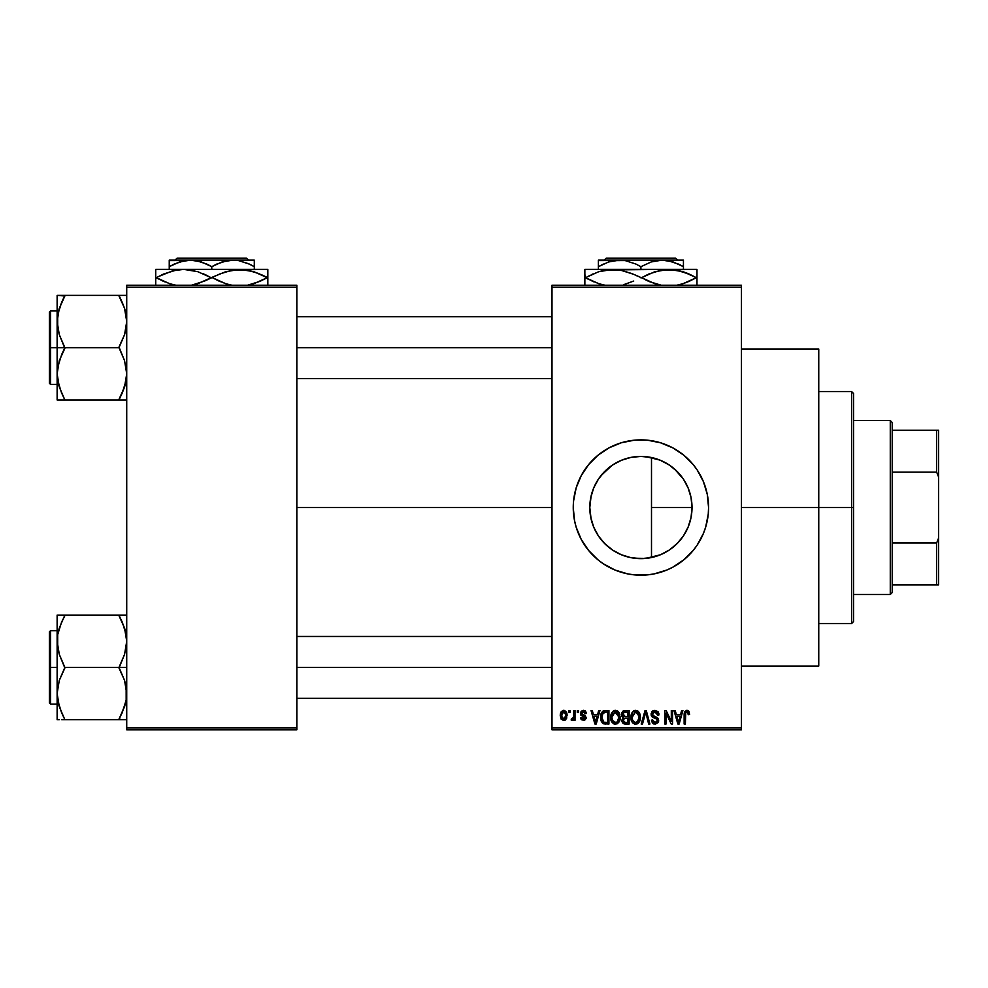 <?xml version="1.0" encoding="UTF-8"?>
<svg xmlns="http://www.w3.org/2000/svg" width="988" height="988" viewBox="0 0 988 988"><rect width="100%" height="100%" fill="white"/><g stroke="black" fill="none" stroke-linecap="round" stroke-linejoin="round"><path stroke-width="1.48" d="M691.143 498.1L692.02 507.536L691.267 516.255L692.02 507.536A51.104 51.104 0 0 1 640.916 558.64A51.104 51.104 0 0 1 589.799 507.536L591.083 518.922L593.405 526.382M687.179 529.235L688.056 527.271M688.216 526.876L688.55 526.048M671.21 548.686L678.633 542.029M640.644 558.64L634.382 558.22L645.856 558.405L660.367 554.787M660.206 554.861L662.331 553.935M620.489 554.379L621.291 554.725M598.481 536.027L604.483 543.388L612.609 550.081M598.061 559.887A67.653 67.653 0 0 0 603.273 563.753L615.018 570.039L627.713 573.892L634.284 574.868L647.548 574.868L654.105 573.892L666.801 570.039L672.803 567.198L683.832 559.826L693.206 550.452L697.17 545.117L703.419 533.421L705.654 527.172L708.248 514.168L708.569 507.536A67.653 67.653 0 0 1 640.916 575.189A67.653 67.653 0 0 1 573.25 507.536A67.653 67.653 0 0 0 574.547 520.701M574.547 494.358A67.653 67.653 0 0 0 573.25 507.511A67.653 67.653 0 0 1 640.916 439.87A67.653 67.653 0 0 1 708.569 507.536L707.272 494.333L703.419 481.638L697.17 469.942L693.206 464.607L683.832 455.233L672.803 447.86L660.552 442.785L647.548 440.203L634.284 440.203L621.267 442.785L609.016 447.86L597.987 455.233L588.613 464.607L581.24 475.636L576.165 487.887L573.583 500.904L573.25 507.536L574.559 520.725A67.653 67.653 0 0 0 581.228 539.386M574.559 520.725L576.165 527.172L581.24 539.423A67.653 67.653 0 0 0 584.637 545.092M576.165 527.172L581.24 539.423L584.661 545.117A67.653 67.653 0 0 0 597.925 559.776M603.372 563.815A67.653 67.653 0 0 0 678.447 563.827M678.558 563.753A67.653 67.653 0 0 0 683.758 559.887M683.906 559.776A67.653 67.653 0 0 0 697.133 545.166M697.195 545.067A67.653 67.653 0 0 0 700.554 539.485M700.603 539.374A67.653 67.653 0 0 0 707.26 520.787M707.285 520.676A67.653 67.653 0 0 0 708.569 507.585M741.432 507.536L818.756 507.536L818.756 349.023L818.756 507.536L741.432 507.536M296.832 507.536L551.996 507.536L296.832 507.536M590.639 516.773L589.799 507.536L590.639 498.298M591.071 518.873L590.873 517.934M594.825 529.617L593.986 527.777M611.918 549.612L604.483 543.388L598.901 536.645M618.08 553.255L613.202 550.477M630.258 557.516L623.317 555.515M634.382 558.22L631.826 557.825M659.898 554.984L651.5 557.528L641.558 558.64M674.569 545.994L671.494 548.476M668.518 550.551L667.616 551.106M675.94 544.746L674.594 545.969M685.437 532.618L684.351 534.459M682.202 537.657L680.559 539.794M691.267 516.255L691.143 516.946M690.575 519.626L689.044 524.727M551.996 285.236L741.432 285.236L551.996 285.236L551.996 287.162L741.432 287.162L741.432 727.897L551.996 727.897L551.996 285.236M551.996 729.836L741.432 729.836L741.432 285.236L741.432 287.162L551.996 287.162L551.996 727.897L741.432 727.897L741.432 729.836L551.996 729.836L551.996 727.897L551.996 729.836M568.866 710.495L568.866 712.434L570.088 712.434L570.088 710.495L568.866 710.495L570.088 710.495L568.866 710.495L568.866 712.434L570.088 712.434L570.088 710.495L570.088 712.434L568.866 712.434L568.866 710.495M577.301 710.495L577.301 712.434L578.523 712.434L578.523 710.495L577.301 710.495L578.523 710.495L577.301 710.495L577.301 712.434L578.523 712.434L578.523 710.495L578.523 712.434L577.301 712.434L577.301 710.495M598.679 710.495L597.616 714.546L593.356 714.546L592.294 710.495L591.009 710.495L594.924 724.031L596.221 724.031L599.963 710.495L598.679 710.495L599.963 710.495L598.679 710.495L597.616 714.546L593.356 714.546L592.294 710.495L591.009 710.495L594.924 724.031L596.221 724.031L599.963 710.495L596.221 724.031L594.924 724.031L591.009 710.495L592.294 710.495M618.957 712.447L615.425 710.323L611.905 712.397L610.683 717.251C610.473 721.005 612.054 723.327 615.425 724.204C618.859 723.302 620.439 720.931 620.18 717.09L618.303 711.595L614.375 710.458L611.325 713.521L610.905 719.585L613.721 723.821L617.673 723.512L619.982 719.462L619.167 712.793M639.174 712.447L637.211 710.644L634.58 710.458L632.122 712.397L630.949 715.979L631.11 719.585L632.666 722.87L635.049 724.167L637.878 723.512L639.434 721.722L640.335 718.276L639.174 712.447L635.642 710.323L632.122 712.397L630.9 717.251C630.677 721.005 632.258 723.327 635.63 724.204C639.063 723.302 640.656 720.931 640.385 717.09L639.174 712.447M654.933 710.323L652.142 711.422L651.104 714.25L652.154 716.918L657.23 719.388L657.119 721.66L655.563 722.599L653.624 722.179L652.685 719.993L651.45 720.166L652.413 723.031L655.155 724.204L658.156 722.574L658.453 719.165L657.267 717.572L652.907 715.72L652.5 713.287L655.427 711.965L656.983 712.83L657.786 715.065L659.008 714.892L657.971 711.681L654.933 710.323L651.104 714.25L652.969 717.473L657.045 719.079L657.428 720.45L655.118 722.623L652.685 719.993L651.45 720.166L655.155 724.204L658.663 720.499L652.339 714.225L654.822 711.903L657.786 715.065L659.008 714.892L654.933 710.323M681.621 710.495L680.559 714.546L676.298 714.546L675.236 710.495L673.952 710.495L677.879 724.031L679.164 724.031L682.906 710.495L681.621 710.495L682.906 710.495L681.621 710.495L680.559 714.546L676.298 714.546L675.236 710.495L673.952 710.495L677.879 724.031L679.164 724.031L682.906 710.495L679.164 724.031L677.879 724.031L673.952 710.495L675.236 710.495M581.24 539.423L588.613 550.452L597.987 559.826L603.322 563.79M688.858 711.286L686.549 710.347L684.573 711.891L684.141 724.031L685.376 724.031L685.734 712.521L687.5 712.076L688.364 714.719L689.587 714.546L688.969 711.459L686.932 710.323L684.141 714.843L684.141 724.031L685.376 724.031L685.549 712.928L686.87 711.903L688.364 714.719L689.587 714.546L688.858 711.286L686.932 710.323M671.309 710.495L671.309 721.326L666.134 710.495L664.813 710.495L664.813 724.031L666.035 724.031L666.035 713.188L671.235 724.031L672.544 724.031L672.544 710.495L671.309 710.495L672.544 710.495L671.309 710.495L671.309 721.326L666.134 710.495L664.813 710.495L664.813 724.031L666.035 724.031L666.035 713.188L671.235 724.031L672.544 724.031L672.544 710.495L672.544 724.031L671.235 724.031M645.213 714.213L642.496 724.031L641.2 724.031L645.065 710.495L641.2 724.031L642.496 724.031L645.744 712.076L648.647 724.031L649.919 724.031L646.275 710.495L645.065 710.495L646.275 710.495L645.065 710.495L641.2 724.031L642.496 724.031L645.744 712.076L648.647 724.031L649.919 724.031L646.275 710.495L649.919 724.031L648.647 724.031L645.979 713.151M624.935 710.508L623.082 711.027L621.785 712.928L621.934 716.399L623.267 717.794L622.107 719.425L622.156 721.969L623.971 723.858L629.134 724.031L629.134 710.495L625.33 710.495L629.134 710.495L625.33 710.495L621.576 714.472L623.267 717.794L621.934 720.635L625.318 724.031L629.134 724.031L629.134 710.495L629.134 724.031L625.318 724.031M605.323 710.495L603.063 711.027L601.556 712.78L600.976 720.252L603.112 723.587L608.929 724.031L608.929 710.495L605.323 710.495C601.902 711.212 600.346 713.497 600.667 717.337L603.532 723.784L608.929 724.031L608.929 710.495L608.929 724.031M586.44 713.484L585.205 713.669L586.44 713.484L583.439 710.323L581.228 711.236L580.783 715.053L585.032 717.918L583.439 719.116L581.87 717.535L580.635 717.708L581.438 719.746L584.587 720.351L586.217 718.264L585.341 715.645L581.759 713.731L582.167 712.113L583.352 711.731L585.205 713.669L586.44 713.484L585.588 711.249L583.735 710.335M573.781 710.495L573.546 717.609L572.756 718.684L571.496 718.585L571.15 719.993L572.62 720.474L573.781 718.77L573.781 720.338L575.016 720.338L575.016 710.495L573.781 710.495L575.016 710.495L573.781 710.495L573.546 717.609L571.496 718.585L571.15 719.993L572.311 720.524L573.781 718.77L573.781 720.338L575.016 720.338L575.016 710.495L575.016 720.338L573.781 720.338M563.679 710.323L560.9 712.126L560.245 715.522L561.172 719.153L563.679 720.524L565.297 720.042L566.717 718.128L566.433 712.089L563.679 710.323L560.245 715.522L563.679 720.524L567.1 715.423L563.679 710.323M688.55 489.023L690.575 495.47M684.338 480.588L687.179 485.812M678.645 473.054L682.214 477.426M671.482 466.571L675.928 470.3M650.277 457.283L645.843 456.666L659.861 460.062L668.518 464.521M662.417 461.161L667.604 463.94M641.583 456.431L645.794 456.654M634.37 456.839L631.826 457.234M621.983 460.05L630.245 457.543M612.758 464.866L620.501 460.68M606.558 469.683L600.803 475.846L611.918 465.447M597.592 480.403L598.135 479.563M598.901 478.427L600.778 475.883M594.85 485.392L593.998 487.269M592.677 490.628L593.405 488.69M691.069 497.693L692.02 507.536L651.5 507.536L651.5 457.53L651.5 507.536L692.02 507.536A51.104 51.104 0 0 0 640.916 456.419A51.104 51.104 0 0 0 589.799 507.536L590.787 497.557L593.689 487.973L598.419 479.131L604.767 471.387L612.511 465.039L621.353 460.309L630.937 457.407L640.916 456.419L650.882 457.407L660.466 460.309L669.308 465.039L677.052 471.387L683.412 479.131L688.13 487.973L691.044 497.557L692.02 507.536L691.044 517.502L688.13 527.086L683.412 535.928L677.052 543.672L669.308 550.032L660.466 554.75L650.882 557.664L640.916 558.64L630.937 557.664L621.353 554.75L612.511 550.032L604.767 543.672L598.419 535.928L593.689 527.086L590.787 517.502L589.799 507.536L591.096 496.124L592.664 490.653M590.873 497.125L591.083 496.137M126.723 729.836L296.832 729.836L296.832 727.897L126.723 727.897L126.723 287.162L296.832 287.162L296.832 727.897L296.832 285.236L126.723 285.236L296.832 285.236L296.832 287.162L126.723 287.162L126.723 285.236L126.723 727.897L296.832 727.897L296.832 729.836L126.723 729.836L126.723 727.897L126.723 729.836M818.756 666.035L818.756 507.536L818.756 666.035L741.432 666.035M708.569 507.474A67.653 67.653 0 0 0 707.285 494.383M707.26 494.284A67.653 67.653 0 0 0 700.603 475.697M700.554 475.586A67.653 67.653 0 0 0 697.195 469.992M697.133 469.893A67.653 67.653 0 0 0 683.906 455.295M683.758 455.172A67.653 67.653 0 0 0 678.558 451.318M678.447 451.244A67.653 67.653 0 0 0 603.372 451.244M603.273 451.306A67.653 67.653 0 0 0 598.061 455.184M597.925 455.283A67.653 67.653 0 0 0 584.674 469.918L581.24 475.636A67.653 67.653 0 0 0 574.559 494.309L576.165 487.887M584.637 469.979A67.653 67.653 0 0 0 581.265 475.599M703.419 481.638L700.578 475.636M688.747 459.692L683.832 455.233M621.267 442.785L615.018 445.02M578.4 481.638L577.819 483.095M573.583 514.168L573.793 516.057M593.072 555.367L597.987 559.826M621.267 572.274L623.02 572.781M660.552 572.274L666.801 570.039M621.254 460.359L612.609 464.978M613.202 464.582L608.682 467.867M623.317 459.544L621.415 460.285M645.819 456.654L640.101 456.431M672.408 467.275L670.716 466.015M683.35 479.057L674.569 469.065M688.056 487.788L683.498 479.279M691.007 497.409L688.216 488.196M689.587 714.546L688.34 714.275M688.228 713.398L686.425 711.978M686.87 711.903L685.499 713.151M685.549 712.928L685.376 714.744L685.549 712.928M685.376 724.031L684.141 724.031L684.141 714.472M684.165 714.089L684.227 713.348M684.351 712.607L684.561 711.916M688.488 710.854L687.487 710.372M678.25 721.82L676.718 716.127L680.139 716.127L678.435 722.623L677.743 719.844L678.348 722.228M677.929 720.536L676.718 716.127L680.139 716.127L678.435 722.623M666.035 724.031L664.813 724.031L664.813 710.495L666.134 710.495M657.872 711.558L658.341 712.2M658.774 713.2L658.934 713.916M659.008 714.892L657.786 715.065L656.983 712.83M655.439 711.965L653.883 712.039M652.599 713.064L652.376 713.731M652.376 713.756L652.574 715.275M654.352 716.448L654.982 716.658M656.044 716.992L656.983 717.412M657.255 717.572L658.057 718.375M658.169 718.548L658.453 719.165M658.613 721.228L658.453 721.907M653.661 723.932L652.994 723.562M651.697 721.685L651.524 720.931M651.45 720.166L652.685 719.993L652.784 720.709M654.118 722.463L653.488 722.08M654.18 722.475L655.575 722.599M657.415 720.771L656.625 718.745M654.785 718.091L657.045 719.079L657.428 720.45L657.045 719.079L655.106 718.177L656.131 718.511M651.537 716.139L651.203 715.238M651.104 714.238L651.166 713.484M651.685 712.027L652.722 710.928M639.681 713.422L640.101 714.633M640.113 714.682L640.323 715.892M640.335 718.338L640.199 719.425M640.187 719.462L640.335 718.276M639.952 720.437L639.742 721.067M637.865 723.512L637.248 723.871M635.049 724.167L634.284 723.969M630.9 717.251L630.912 716.609M630.962 715.93L631.147 714.756M633.592 710.891L634.568 710.458M637.692 710.903L638.52 711.595L637.692 710.903M634.864 722.524L632.641 720.351L634.642 722.45M634.345 712.212L635.42 711.916M637.766 712.83L635.642 711.903L638.421 713.707L639.15 717.066C639.434 720.042 638.26 721.895 635.617 722.623L632.641 720.351L632.122 717.288L632.246 718.856L632.122 717.288L635.642 711.903L639.125 716.201M637.359 722.08L639.15 717.066L638.52 720.672L635.852 722.611M632.53 714.448L632.122 717.288L632.814 713.805M638.767 714.46L637.927 713.003M624.626 723.994L623.984 723.858M623.23 723.488L622.44 722.586M622.156 721.956L621.983 721.314M623.267 717.794L621.588 714.077M621.625 713.682L621.798 712.904M622.872 713.793L624.021 712.249L622.848 714.979L624.021 712.249L627.911 712.076L627.911 716.831L625.478 716.831L622.872 713.793M625.268 722.438L623.156 720.413L624.305 718.535L625.602 718.412L627.911 718.412L627.911 722.45L625.219 722.438M624.305 718.535L625.602 718.412L624.305 718.535L623.193 720.894L623.576 719.017M623.403 719.264L623.181 720.116M623.527 716.325L624.453 716.745L622.848 714.979M625.602 718.412L627.911 718.412L627.911 722.45L625.762 722.45M619.476 713.422L619.884 714.62M620.131 718.338L619.982 719.474M619.748 720.437L619.525 721.067M617.673 723.512L617.055 723.858M614.832 724.167L614.079 723.969M610.745 715.991L610.942 714.769M613.387 710.891L614.907 710.36M617.475 710.903L618.315 711.595M615.166 722.611L612.906 721.24L615.87 722.599L612.437 720.351L611.918 717.288L612.041 718.856L611.918 717.288L614.993 711.94L618.945 717.066C619.229 720.042 618.043 721.895 615.413 722.623L614.919 722.586M617.549 712.83L615.66 711.916L617.71 713.003L618.908 716.201M617.142 722.08L618.945 717.066L618.303 720.672L616.747 722.314M614.141 712.212L615.215 711.916M612.325 714.448L611.918 717.288L612.597 713.805M618.562 714.46L617.71 713.003M605.483 724.031L603.532 723.784L605.483 724.031M602.075 722.673L603.532 723.784M601.569 721.858L601.21 721.03M601.198 721.005L600.976 720.264M600.778 719.202L600.692 718.301M601.297 713.385L601.84 712.262M601.606 712.681L603.063 711.027M602.223 720.054L601.988 718.894M603.162 712.78L601.902 717.362L602.396 714.052L605.483 712.076L607.694 712.076L607.694 722.45L603.767 722.179L601.902 717.362L602.223 714.608M602.396 714.052L603.384 712.607M604.767 712.126L607.694 712.076L607.694 722.45L605.521 722.45M601.927 716.522L601.964 718.708M602.841 713.163L603.668 712.422M594.986 720.536L593.776 716.127L597.197 716.127L595.48 722.623L593.776 716.127L597.197 716.127L595.245 721.586M595.603 721.981L595.727 721.326M584.958 710.693L585.588 711.249M583.71 711.755L585.205 713.669L584.587 712.175M581.71 713.052L583.352 711.731L582.179 712.113M582.068 714.201L581.685 713.262L583.216 714.695L581.71 713.497M580.635 717.708L581.87 717.535L580.635 717.708L583.488 720.524L586.255 717.708L583.216 714.695M581.092 719.313L580.685 718.078M581.87 717.535L583.439 719.116L581.87 717.535L582.13 718.424M583.068 719.079L584.526 718.856M584.995 718.19L583.439 719.116L585.032 717.918L582.685 716.349M585.032 717.918L584.464 717.004M583.439 710.323L580.462 713.509L583.229 716.535M580.561 714.435L580.462 713.793M580.499 712.904L581.24 711.224M573.435 717.955L571.496 718.585L572.385 718.758L571.496 718.585L572.385 718.758L571.496 718.585L571.15 719.993L572.311 720.524L571.15 719.993L572.311 720.524L573.67 719.054M572.731 718.696L573.658 717.115M573.546 717.609L573.732 716.609M564.099 710.347L564.926 710.594M566.766 712.891L567.075 714.559M560.282 714.645L560.381 713.781M562.308 710.644L563.246 710.347M565.877 715.423L563.864 719.103L561.505 716.028L563.642 711.731L565.852 714.83L565.198 718.264L565.877 715.423M565.791 714.163L565.568 713.299M565.469 713.077L565.852 714.83M678.991 720.067L678.83 720.697M625.293 712.076L627.911 712.076L627.911 716.831L625.478 716.831M616.327 722.5L615.648 722.611M605.076 722.438L603.977 722.265M596.048 720.067L595.888 720.697M890.274 420.542L892.201 422.481L892.201 430.212L892.201 422.481L890.274 420.542L853.546 420.542L890.274 420.542L890.274 594.517L853.546 594.517L890.274 594.517L890.274 420.542M892.201 592.59L890.274 594.517L892.201 592.59L892.201 584.859L892.201 592.59M892.201 472.103L892.201 542.968L892.201 430.212L892.201 472.103L936.661 472.103L938.6 477.031L938.6 538.04L936.661 542.968L892.201 542.968L892.201 584.859L892.201 542.968L936.661 542.968L936.661 584.859L938.6 584.859L938.6 538.04L938.6 584.859L936.661 584.859L936.661 542.968L938.6 538.04L938.6 430.212L892.201 430.212L936.661 430.212L936.661 472.103L936.661 430.212L938.6 430.212L938.6 477.031L936.661 472.103L892.201 472.103M892.201 584.859L936.661 584.859L892.201 584.859M851.619 507.536L853.546 507.536L853.546 393.483L853.546 621.576L853.546 507.536L851.619 507.536L851.619 391.544L851.619 507.536L818.756 507.536L851.619 507.536L851.619 623.514L851.619 507.536M651.5 507.536L651.5 557.528L651.5 507.536M61.54 302.538L64.862 295.375L118.992 295.375L124.55 308.342L126.723 321.52L124.587 334.611L118.992 347.665L64.862 347.665L59.305 334.697L57.131 321.52L57.131 347.665L118.992 347.665L124.55 360.645L126.723 373.822L124.55 386.987L126.168 380.466L122.117 393.236L126.155 380.516L126.723 373.822L124.55 360.645L118.992 347.047L124.587 334.611L126.168 328.115L126.723 321.52L124.55 308.342L126.155 314.826M122.314 392.804L118.992 399.967L64.862 399.967L59.305 386.987L57.131 373.822L59.268 360.731L64.862 348.295L59.305 334.697L57.699 328.214L57.687 314.876M126.168 399.967L122.117 399.967M57.131 310.936L50.561 310.936L50.561 384.394L49.4 383.233L49.4 312.097L49.4 347.665L50.561 347.665L50.561 310.936L50.561 347.665L57.131 347.665L57.131 399.967L124.574 399.967L118.992 399.967L124.55 386.987L118.992 399.337M57.428 378.602L57.687 380.466L57.428 378.602M63.43 396.707L59.305 386.987L57.131 373.822L57.131 399.967M58.49 311.134L61.738 302.106L57.699 314.826L59.268 308.429L64.862 295.992L57.131 295.375L57.131 347.665L50.561 347.665L50.561 384.394L50.561 347.665L49.4 347.665L49.4 312.097L50.561 310.936M122.339 302.587L118.992 295.375L126.723 295.375L57.131 295.375L57.131 321.52L59.268 308.429L57.687 314.925M59.268 386.888L58.453 384.085M125.39 384.134L124.587 386.888M125.39 311.257L124.562 308.38M296.832 347.665L551.996 347.665L296.832 347.665M122.117 302.081L124.55 308.342L118.992 295.992M61.515 392.755L57.699 380.516M49.4 347.665L49.4 383.233L49.4 347.665M59.28 399.967L61.75 399.967M64.862 399.967L61.738 393.249M61.738 354.396L64.862 347.665L57.131 347.665L57.131 373.822L57.687 367.227L61.738 354.396M59.28 295.375L61.738 295.375M58.44 311.331L57.699 314.826M64.862 295.992L61.738 302.081M125.414 383.999L126.155 380.516M124.587 386.901L122.117 393.236M120.425 295.375L122.104 295.375M120.425 298.635L118.992 296.005M122.314 712.533L118.992 719.066L124.55 706.716L126.168 700.134L124.587 706.63L126.155 700.196M126.723 615.092L118.992 615.092L124.55 628.072L126.723 641.249L124.587 654.328L118.992 667.394L64.862 667.394L59.305 654.414L57.699 647.943L57.687 634.592M61.75 615.092L118.992 615.092L64.862 615.092L59.305 628.072L57.699 634.555L59.268 628.158L64.862 615.092L57.687 615.092M125.365 703.938L118.992 719.696L64.862 719.696L59.305 706.716L57.131 693.539L59.268 680.46L64.862 668.024L59.305 654.414L57.131 641.249L57.131 615.092L57.131 641.249L57.687 634.654L61.54 622.255M61.515 712.484L57.699 700.233L57.131 693.539L57.131 641.249L57.131 693.539L59.268 680.46L64.862 667.394L126.723 667.394L118.992 667.394L124.55 680.374L126.723 693.539L126.168 700.134L122.117 712.978M126.168 719.696L122.104 719.696L126.168 719.696M57.687 719.696L59.292 719.696L57.131 719.696L59.292 719.696L57.131 719.696L57.131 693.539L57.131 719.696M58.465 630.937L57.687 634.654M58.453 703.802L59.292 706.679M125.39 630.937L124.562 628.109M122.339 622.304L126.155 634.555L126.723 641.249L124.587 654.328L118.992 668.024L124.55 680.374L126.155 686.845L126.168 700.134M551.996 667.394L296.832 667.394L551.996 667.394M50.561 667.394L50.561 704.123L50.561 667.394L49.4 667.394L49.4 702.962L49.4 631.826L50.561 630.665L50.561 704.123L49.4 702.962L49.4 667.394L57.131 667.394L50.561 667.394L50.561 630.665L50.561 667.394M63.43 716.424L59.305 706.716L57.699 700.233M124.574 615.092L118.992 615.092L118.992 615.722L124.55 628.072L126.155 634.555M63.43 719.696L124.574 719.696M49.4 667.394L49.4 631.826L49.4 667.394M58.44 631.06L57.699 634.555M64.862 615.722L61.738 621.81M61.738 719.696L64.862 719.696L61.738 712.978M120.425 618.365L122.117 621.81M118.992 615.092L122.104 615.092M125.414 703.728L126.155 700.233M118.992 719.066L122.104 719.696M606.175 258.164L675.656 258.164L606.175 258.164L604.236 260.103L606.175 258.164M677.583 260.103L675.656 258.164L677.583 260.103M640.916 266.686L651.191 261.956L662.17 260.103L598.382 260.103L598.382 266.686L608.657 261.956L619.649 260.103L625.145 260.573L635.852 264.031L640.916 266.686L640.916 269.378L640.916 266.686L635.852 264.031L640.916 266.686L651.191 261.956L656.588 260.585L662.17 260.103L673.1 261.931L683.437 266.686L678.373 264.031L683.437 266.686L683.437 269.378L683.437 260.103L662.17 260.103L667.678 260.573L678.682 264.179M603.458 264.031L598.382 266.686L598.382 269.378L598.382 266.686L608.657 261.956L614.054 260.585L625.145 260.573L635.704 263.969M584.859 269.983L584.859 277.69L598.827 283.704L605.805 285.409L598.827 283.704L585.476 277.69L598.728 271.712L612.881 269.378L584.859 269.378L696.972 269.378L661.799 269.983L676.027 269.971L689.797 274.331L683.091 271.712L696.342 277.69L689.809 274.343L696.342 277.69L683.091 283.667L676.138 285.396L679.954 284.581M689.167 281.333L683.091 283.667M679.114 270.601L676.076 269.983M648.708 274.047L661.75 269.996L668.938 269.378L682.992 271.688M587.378 276.652L598.728 271.712L605.693 269.996L619.958 269.971L633.728 274.331L654.834 283.692L641.545 277.69L654.797 271.712L668.938 269.378L605.805 269.971L619.958 269.971L632.283 273.688M658.761 284.791L657.946 284.581M623.897 284.581L633.728 281.049L624.033 284.544M623.058 270.601L620.019 269.983M592.652 274.047L592.022 274.331M592.01 281.049L593.689 281.79M602.705 284.791L601.927 284.593M584.859 271.7L584.859 285.409M649.536 281.691L661.861 285.409L654.883 283.704L641.545 277.69L648.573 274.121M696.972 285.396L696.972 269.983M696.972 274.343L696.972 281.049L696.972 277.69L696.342 277.69L696.972 277.69M585.476 277.69L584.859 274.343M623.86 270.798L612.881 269.378M636.828 275.825L633.753 274.343M679.905 270.786L668.938 269.378M683.091 271.712L688.13 273.602M689.809 274.343L696.342 277.69L689.278 281.284M694.453 278.74L696.342 277.69M680.102 284.544L682.992 283.704M645.003 279.555L648.066 281.049M584.859 277.69L584.859 281.049M641.545 277.69L640.286 277.69M696.972 283.692L696.972 281.049M683.437 261.931L683.437 264.031L683.437 261.931M680.053 264.846L683.437 266.686L683.437 264.043M598.382 264.031L598.382 261.931M598.382 260.585L683.437 260.103M637.618 264.895L635.852 264.031M177.037 258.164L246.518 258.164L177.037 258.164L175.098 260.103L177.037 258.164M248.457 260.103L246.518 258.164L248.457 260.103M174.728 263.845L184.929 260.585L190.511 260.103L201.429 261.931L211.778 266.686L222.053 261.956L233.044 260.103L238.54 260.573L248.507 263.697L254.299 266.686L249.235 264.031L254.299 266.686L254.299 269.378L254.299 260.103L233.044 260.103L238.54 260.573L249.544 264.179M206.702 264.031L211.778 266.686L211.778 269.378L211.778 266.686L216.841 264.031L227.45 260.585L233.044 260.103L169.244 260.103L169.244 266.686L179.52 261.956L190.511 260.103L196.019 260.573L206.566 263.969M211.778 266.686L208.48 264.895M169.244 266.686L169.244 269.378L169.244 266.686L174.308 264.031L169.244 266.686L169.244 264.043L169.244 266.686M172.739 270.811L183.743 269.378L155.721 269.378L267.834 269.378L232.662 269.983L246.889 269.971L258.992 273.602M260.029 281.333L247 285.396L253.953 283.667L267.205 277.69L260.671 274.343L267.834 277.69L267.834 269.983M249.989 270.601L246.938 269.983M219.571 274.047L232.612 269.996L239.8 269.378L253.854 271.688L267.205 277.69L260.659 274.331M215.866 279.555L225.746 283.704L232.723 285.409L225.746 283.704L212.408 277.69L220.398 281.691M229.624 284.791L228.821 284.581M163.514 274.047L176.556 269.996L183.743 269.378L197.798 271.688L211.148 277.69L225.659 271.712L239.8 269.378L183.743 269.378L197.798 271.688L211.148 277.69L203.145 273.688M193.92 270.601L190.882 269.983M183.743 269.378L176.605 269.983L183.743 269.378L194.722 270.798M155.721 269.983L155.721 277.69L169.689 283.704L176.667 285.409L169.689 283.704L156.351 277.69L164.551 281.79M173.567 284.791L172.789 284.593M155.721 271.7L155.721 285.409M158.241 276.652L172.579 270.848M211.148 277.69L197.896 283.667L190.943 285.396L204.615 281.049L219.435 274.121M267.834 285.396L267.834 274.331M162.897 281.049L156.351 277.69L163.403 274.108M156.351 277.69L155.721 277.69L155.721 274.343M207.69 275.825L204.615 274.343M250.767 270.786L239.8 269.378M267.834 277.69L267.834 281.049L267.834 277.69L267.205 277.69L260.14 281.284M265.315 278.74L267.205 277.69M155.721 277.69L155.721 281.049M218.953 281.049L212.408 277.69M267.834 283.692L267.834 281.049M254.299 261.931L254.299 264.031L254.299 261.931M250.915 264.846L254.299 266.686L254.299 264.043M169.244 261.944L169.244 264.031M169.244 260.585L254.299 260.103M741.432 349.023L818.756 349.023M818.756 391.544L851.619 391.544L853.546 393.483M818.756 623.514L851.619 623.514L853.546 621.576M551.996 316.74L296.832 316.74M551.996 378.602L296.832 378.602M57.131 384.394L50.561 384.394M296.832 698.318L551.996 698.318M296.832 636.47L551.996 636.47M57.131 704.123L50.561 704.123M57.131 630.665L50.561 630.665"/></g></svg>
